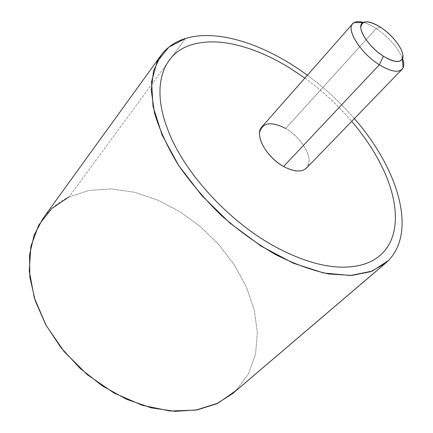 <?xml version="1.0" encoding="UTF-8"?>
<svg xmlns="http://www.w3.org/2000/svg" width="433" height="433" viewBox="0 0 433 433"><rect width="100%" height="100%" fill="white"/><g stroke="black" fill="none" stroke-linecap="round" stroke-linejoin="round"><path stroke-width="0.32" stroke-dasharray="2.17 1.62" d="M69.036 196.874L89.339 190.379L111.579 188.945L134.723 192.306L157.839 200.078L180.101 211.786L200.744 226.919L219.093 244.916L234.507 265.169L246.382 287.014L254.171 309.703L257.364 332.403L255.535 354.167L248.407 373.944L235.904 390.609L382.583 265.516L235.904 390.609L248.407 373.944L255.535 354.167L257.364 332.403L254.171 309.703L246.382 287.014L234.507 265.169L219.093 244.916L200.744 226.919L180.101 211.786L157.839 200.078L134.723 192.306L111.579 188.945L89.339 190.379L69.036 196.874L166.516 64.252L69.036 196.874C58.607 201.843 49.925 209.025 42.997 218.432M354.362 118.599C340.316 102.394 324.658 87.931 307.381 75.223C324.658 87.931 340.316 102.394 354.362 118.599M185.448 38.494L166.516 64.252L185.448 38.494M235.904 390.609L232.673 393.548M379.124 161.168C359.926 125.11 325.93 90.042 288.957 67.494C271.453 56.815 254.133 49.346 236.992 45.081C219.807 40.891 204.565 40.821 191.272 44.87M380.142 255.34L382.068 253.565M261.889 126.874C267.064 122.095 274.982 122.631 285.645 128.477L376.234 28.562C371.617 25.558 367.336 23.501 363.379 22.397C367.336 23.501 371.617 25.558 376.234 28.562L285.645 128.477C302.613 137.867 314.791 160.302 306.499 168.058M402.56 58.574C397.9 47.511 389.121 37.503 376.234 28.562L380.737 27.376L376.234 28.562C389.121 37.503 397.9 47.511 402.56 58.574M304.864 78.081C322.195 90.643 337.81 105.062 351.715 121.332M283.577 166.489C298.916 173.693 307.43 171.863 309.13 161.006C309.373 150.803 298.499 135.892 285.645 128.477"/><path stroke-width="0.65" d="M382.583 265.516L388.428 260.525C417.618 230.508 397.148 167.338 354.362 118.599C397.148 167.338 417.618 230.508 388.428 260.525L382.583 265.516M307.381 75.223C266.333 44.978 218.248 28.443 185.448 38.494C175.149 41.633 166.938 47.327 160.805 55.581L153.531 70.909L151.252 90.221L154.484 112.91C159.414 129.44 167.262 146.635 178.033 164.497C190.358 182.331 204.804 199.332 221.387 215.499C238.821 230.735 256.915 243.784 275.68 254.647C294.337 263.957 312.106 270.414 328.977 274.013L351.85 275.426L370.919 271.615L385.619 263.145L388.428 260.525L372.364 271.063L350.476 275.502L323.624 272.99L293.233 263.145L261.24 246.193L229.939 223.087L201.681 195.429L178.548 165.292L162.061 134.928L153.038 106.453L151.566 81.599L157.136 61.6L168.816 47.154L185.448 38.494C218.248 28.443 266.333 44.978 307.381 75.223M69.036 196.874L51.781 208.522L38.716 225.144L30.911 246.236L29.255 270.901L34.299 297.817L46.098 325.335L64.133 351.58L87.287 374.669L113.96 392.975L142.246 405.304L170.18 411.025L195.987 410.105L218.232 403.02L235.904 390.609M385.619 263.145L232.673 393.548L216.716 403.745L197.345 409.862L175.23 411.35L151.269 407.854L126.598 399.313L102.469 385.971L80.175 368.44L60.929 347.618L45.709 324.631L35.225 300.713L29.834 277.115L29.552 254.945L34.11 235.146L42.997 218.432L160.805 55.581M382.068 253.565C401.954 233.961 398.392 197.02 379.124 161.168C398.398 197.015 401.959 233.955 382.068 253.565C372.678 262.891 358.93 267.421 340.82 267.15C357.685 267.442 370.794 263.502 380.142 255.34M279.106 248.775C301.839 260.466 322.412 266.593 340.814 267.156C322.412 266.593 301.844 260.466 279.106 248.769C231.027 224.18 183.873 173.13 167.744 129.451C150.597 85.333 163.241 53.281 191.278 44.864C163.241 53.286 150.597 85.339 167.744 129.456C183.868 173.13 231.022 224.18 279.106 248.775M402.046 69.329C404.113 67.039 404.287 63.456 402.56 58.574C403.935 62.422 404.103 65.507 403.074 67.819C399.724 73.204 391.816 72.192 379.34 64.777L383.432 56.247C393.38 62.233 399.702 63.121 402.414 58.91C405.824 52.734 394.068 35.869 380.737 27.376C372.851 22.359 366.957 20.757 363.049 22.57C355.428 25.926 367.557 46.434 383.432 56.247L379.34 64.777C390.29 71.402 397.857 72.917 402.046 69.329L306.499 168.058C301.595 172.453 293.958 171.933 283.577 166.489L379.34 64.777C359.374 52.545 344.387 26.743 354.124 22.619C356.343 21.406 359.428 21.336 363.379 22.397C358.372 21.065 354.811 21.526 352.7 23.766C345.945 29.877 360.933 53.459 379.34 64.777L283.577 166.489C266.176 157.179 254.047 134.409 261.889 126.874L352.7 23.766M191.278 44.864C204.571 40.816 219.807 40.886 236.992 45.081C254.133 49.34 271.459 56.81 288.957 67.494L304.864 78.081M351.715 121.332C362.648 134.181 371.785 147.458 379.129 161.163M285.645 128.477C270.977 121.029 262.29 122.42 259.578 132.644C258.496 142.646 269.889 158.884 283.577 166.489M380.737 27.376C391.692 34.532 401.938 47.24 402.874 55.013C402.722 63.099 396.244 63.516 383.432 56.247C371.877 48.886 361.133 35.214 360.808 27.669C361.717 20.107 368.364 20.01 380.737 27.376M363.049 22.57L354.124 22.619M402.414 58.91L403.074 67.819"/></g></svg>
